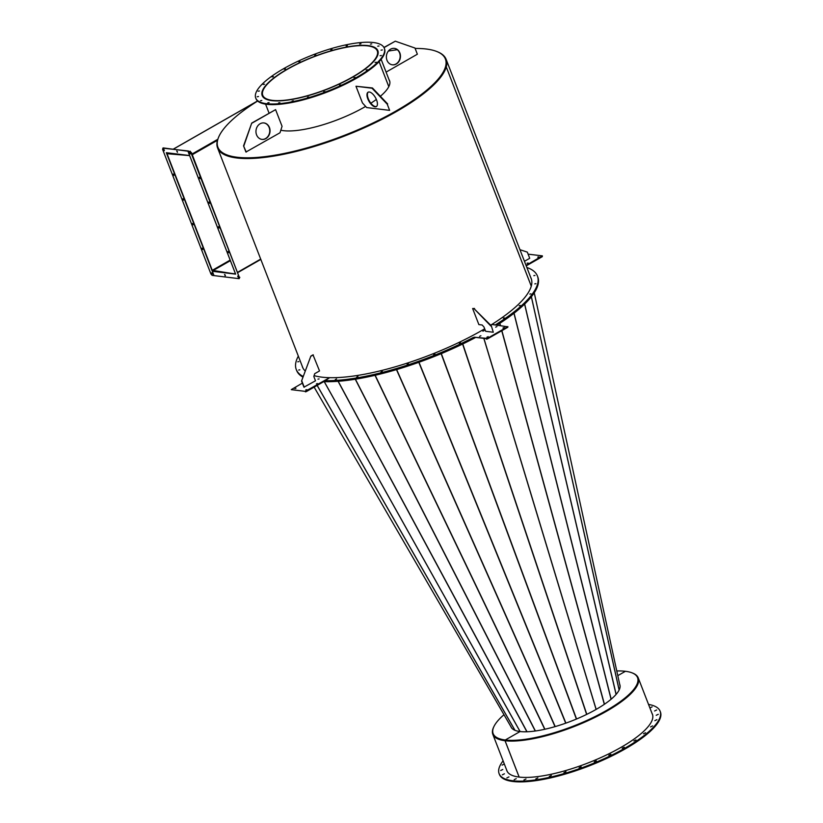 <?xml version="1.0" encoding="UTF-8"?>
<svg xmlns="http://www.w3.org/2000/svg" width="823" height="823" viewBox="0 0 823 823"><rect width="100%" height="100%" fill="white"/><g stroke="black" fill="none" stroke-linecap="round" stroke-linejoin="round"><path stroke-width="1.23" d="M380.36 96.281A62.106 17.633 -21.2 0 0 388.878 86.487A62.106 17.633 -21.2 0 0 389.557 80.675A62.106 17.633 -21.2 0 0 389.001 79.625M389.649 80.921A62.106 17.633 -21.2 0 0 389.197 80.119M531.267 286.157L446.241 66.951L445.727 67.116A121.999 34.648 -21.2 0 1 332.513 140.322A121.999 34.648 -21.2 0 1 218.095 147.749A121.999 34.648 -21.2 0 0 327.359 142.112A121.999 34.648 -21.2 0 0 444.255 70.922A121.999 34.648 -21.2 0 0 445.593 59.503L445.397 59.009A121.999 34.648 -21.2 0 0 415.131 48.454M192.016 154.045L217.879 139.252A121.999 34.648 158.8 0 1 257.65 101.034A121.999 34.648 -21.2 0 0 219.237 135.826A121.999 34.648 -21.2 0 0 217.91 147.245A121.999 34.648 -21.2 0 0 327.163 141.618A121.999 34.648 -21.2 0 0 444.07 70.428A121.999 34.648 -21.2 0 0 445.397 59.009M397.344 49.74A121.999 34.648 -21.2 0 0 388.363 51.067M280.808 130.219A62.106 17.633 -21.2 0 0 365.638 106.424M370.875 103.214A62.106 17.633 -21.2 0 0 376.358 99.439M306.856 389.701L305.745 389.927L306.856 389.701M295.93 388.363L294.819 388.59L295.93 388.363M317.575 383.569L316.464 383.796L317.575 383.569M298.862 361.585L297.761 361.811L298.862 361.585M299.829 369.825L298.718 370.052L299.829 369.825M319.077 378.919L317.966 379.146L319.077 378.919M302.38 383.127L291.28 389.608L305.24 391.367L329.622 377.675A122.627 34.823 158.8 0 1 314.088 375.627M305.271 371.07A122.627 34.823 158.8 0 1 302.504 367.089A122.627 34.823 158.8 0 1 302.154 365.968M302.607 367.336A122.627 34.823 158.8 0 1 302.339 366.461A122.627 34.823 158.8 0 0 302.607 367.336M302.998 377.15A129.324 36.726 -21.2 0 1 296.64 370.494L296.455 370A129.324 36.726 -21.2 0 0 303.121 376.831A129.324 36.726 -21.2 0 1 296.455 370L296.259 369.506A129.324 36.726 -21.2 0 0 303.245 376.502M298.327 356.133A129.324 36.726 -21.2 0 0 296.259 369.506M291.393 389.67L305.24 391.367M306.135 391.1L306.331 391.594L324.581 381.152A129.324 36.726 -21.2 0 0 473.626 337.924L474.274 337.204L487.257 338.418L507.616 326.772L491.825 324.468A122.627 34.823 158.8 0 1 490.703 325.178M306.331 391.594L305.426 391.861M377.119 56.499L376.605 56.643A61.416 17.437 -21.2 0 0 377.273 50.903A61.416 17.437 -21.2 0 0 330.784 51.057A61.416 17.437 -21.2 0 0 262.753 95.324A61.416 17.437 -21.2 0 0 309.232 95.18A61.416 17.437 -21.2 0 0 376.595 56.664L377.119 56.499A61.972 17.592 -21.2 0 0 377.788 50.707A61.972 17.592 -21.2 0 0 330.887 50.861A61.972 17.592 -21.2 0 0 262.239 95.53A61.972 17.592 -21.2 0 0 309.139 95.375A61.972 17.592 -21.2 0 0 377.099 56.52M388.806 86.631L379.115 61.643M388.795 86.662L379.094 61.653M531.277 286.126L446.251 66.93A122.555 34.803 -21.2 0 0 446.107 59.307A122.555 34.803 -21.2 0 0 436.92 51.561M531.607 279.892A122.555 34.803 -21.2 0 0 531.288 278.915L446.107 59.307M445.747 67.105L445.737 67.095A121.999 34.648 -21.2 0 0 445.593 59.503M445.737 67.095L446.251 66.93M301.557 381.018L310.868 356.071L313.007 354.847L319.53 370.936L314.705 373.693L313.82 376.471L315.497 380.792L303.954 387.191L301.557 381.018L310.868 356.071M304.243 387.221L301.846 381.049M311.156 356.102L313.306 354.878M263.854 122.925A8.292 7.026 -83 0 1 269.131 127.462A8.292 7.026 -83 0 1 268.37 135.785A8.292 7.026 -83 0 1 261.848 139.385M269.43 127.493A8.292 7.026 -83 0 1 268.617 135.888A8.292 7.026 -83 0 1 261.992 139.406A8.292 7.026 -83 0 1 256.57 134.849A8.292 7.026 -83 0 1 257.373 126.454A8.292 7.026 -83 0 1 263.998 122.946A8.292 7.026 -83 0 1 269.43 127.493M245.933 152.039L243.546 145.866L251.725 123.08L275.592 109.634L282.063 126.31L279.985 132.781L245.933 152.039M246.231 152.08L243.546 145.866M243.834 145.908L251.725 123.08M252.013 123.121L275.592 109.634M235.543 273.884L212.869 271.281L211.974 270.304L166.74 153.685L166.925 152.831L189.424 155.526M235.285 274.028L212.262 270.345L167.028 153.716L189.341 155.578M237.96 272.495L260.819 259.42M192.201 154.539L217.684 139.972L192.201 154.539M189.825 156.103L235.388 273.565L189.856 156.092M192.273 154.703L217.622 140.208M260.696 259.091L237.826 272.166M225.193 275.849L224.556 274.512L225.193 275.849M190.411 153.942L189.763 152.605L190.411 153.942M199.989 178.642L199.351 177.305L199.989 178.642M209.567 203.343L208.929 202.005L209.567 203.343M219.155 228.053L218.507 226.716L219.155 228.053M228.732 252.754L228.094 251.416L228.732 252.754M238.31 277.454L237.672 276.116L238.31 277.454M224.885 274.594L225.409 275.51M190.092 152.687L190.617 153.592M199.68 177.387L200.195 178.293M209.258 202.088L209.783 203.003M218.846 226.788L219.36 227.704M228.424 251.499L228.948 252.404M238.001 276.199L238.526 277.114M189.784 151.453L163.252 147.914L162.573 149.302L210.966 274.049L212.169 275.376L239.133 278.678L239.38 277.526L190.998 152.78L188.395 150.99L162.82 148.161M190.216 151.206L190.998 152.78M239.38 277.526L191.43 152.533M239.812 277.279L239.133 278.678M235.635 274.131L187.963 151.226L189.64 155.557L166.318 152.697L213.99 275.602L212.313 271.281L235.635 274.131M176.76 150.979L177.398 152.317L176.76 150.979M176.976 151.082L177.501 151.988M211.552 272.886L212.19 274.234L211.552 272.886M211.768 272.989L212.293 273.905M201.974 248.186L202.612 249.523L201.974 248.186M202.191 248.289L202.705 249.194M192.387 223.486L193.024 224.823L192.387 223.486M192.603 223.589L193.127 224.494M182.809 198.785L183.447 200.123L182.809 198.785M183.025 198.878L183.539 199.794M173.221 174.075L173.869 175.412L173.221 174.075M173.437 174.178L173.962 175.093M163.643 149.374L164.281 150.712L163.643 149.374M163.859 149.477L164.384 150.383M376.317 62.25L375.01 62.486L376.317 62.25M381.399 55.501L380.092 55.727L381.399 55.501M382.325 49.946L381.018 50.182L382.325 49.946M379.033 45.985L377.726 46.222L379.033 45.985M371.749 43.886L370.443 44.113L371.749 43.886M360.968 43.773L359.661 44.01L360.968 43.773M347.419 45.677L346.113 45.913L347.419 45.677M332.029 49.462L330.723 49.689L332.029 49.462M315.857 54.863L314.54 55.09L315.857 54.863M299.984 61.519L298.677 61.746L299.984 61.519M285.509 68.967L284.202 69.194L285.509 68.967M273.411 76.704L272.104 76.94L273.411 76.704M264.522 84.213L263.216 84.45L264.522 84.213M259.44 90.972L258.124 91.199L259.44 90.972M258.515 96.517L257.198 96.754L258.515 96.517M261.807 100.478L260.49 100.715L261.807 100.478M269.09 102.587L267.773 102.824L269.09 102.587M279.871 102.69L278.565 102.926L279.871 102.69M293.42 100.787L292.114 101.023L293.42 100.787M308.81 97.011L307.493 97.237L308.81 97.011M324.982 91.61L323.676 91.837L324.982 91.61M340.856 84.954L339.539 85.18L340.856 84.954M367.428 69.76L366.112 69.996L367.428 69.76M355.33 77.506L354.024 77.732L355.33 77.506M346.174 80.675A62.034 17.612 -21.2 0 0 377.85 50.687A62.034 17.612 -21.2 0 0 293.852 65.562A62.034 17.612 -21.2 0 0 262.167 95.55A62.034 17.612 -21.2 0 0 346.174 80.675M255.727 98.05L255.974 98.667A68.947 19.577 -21.2 0 0 349.322 82.135A68.947 19.577 -21.2 0 0 384.526 48.804L384.29 48.187A68.947 19.577 -21.2 0 0 290.931 64.719A68.947 19.577 -21.2 0 0 255.727 98.05A68.947 19.577 -21.2 0 0 349.086 81.518A68.947 19.577 -21.2 0 0 384.29 48.187M262.167 95.345A62.034 17.612 -21.2 0 0 262.3 95.859M490.899 326.062L474.099 308.718L472.639 308.532L478.873 324.591L482.144 324.992L483.965 326.978L485.642 331.299L493.286 332.235L491.321 325.815L474.099 308.718M491.321 325.815L493.286 332.235M474.532 308.471L472.639 308.532M524.457 261.303L529.714 258.299L527.317 252.116L519.951 249.688M504.242 327.441L502.946 328.048L504.242 327.441M488.173 336.628L486.877 337.245L488.173 336.628M480.879 335.743L479.583 336.35L480.879 335.743M496.958 326.546L495.662 327.163L496.958 326.546M336.576 378.94L335.28 379.557L336.576 378.94M357.954 376.523L356.647 377.129L357.954 376.523M382.304 371.379L381.008 371.986L382.304 371.379M408.414 363.787L407.118 364.394L408.414 363.787M434.976 354.116L433.68 354.723L434.976 354.116M460.664 342.852L459.368 343.469L460.664 342.852M484.181 330.568L482.885 331.175L484.181 330.568M484.675 328.819A122.627 34.823 158.8 0 1 329.622 377.675L324.581 381.152A129.324 36.726 -21.2 0 0 328.624 381.193A129.324 36.726 -21.2 0 0 474.398 337.523M324.396 380.658A129.324 36.726 -21.2 0 0 473.431 337.43M474.274 337.204L486.362 338.675M487.257 338.418L487.453 338.911L507.812 327.266L507.616 326.772M507.863 326.597L507.812 327.266M487.453 338.911L486.547 339.169M474.459 337.697L473.626 337.924M537.738 257.115L538.849 256.889L537.738 257.115M527.029 263.247L528.14 263.021L527.029 263.247M503.357 318.162L504.468 317.935L503.357 318.162M519.169 305.693L520.28 305.467L519.169 305.693M529.827 294.078L530.938 293.852L529.827 294.078M534.806 283.894L535.907 283.668L534.806 283.894M533.839 275.664L534.95 275.438L533.839 275.664M530.67 277.33A122.627 34.823 158.8 0 1 531.164 278.4A122.627 34.823 158.8 0 1 491.825 324.468L495.374 324.91A129.324 36.726 -21.2 0 0 537.409 275.972A129.324 36.726 -21.2 0 0 526.854 267.485M530.866 277.824A122.627 34.823 158.8 0 1 531.257 278.647A122.627 34.823 158.8 0 0 530.866 277.824M496.197 325.003A129.324 36.726 -21.2 0 0 537.604 276.466A129.324 36.726 -21.2 0 1 500.096 322.503A129.324 36.726 -21.2 0 1 496.197 325.003M526.031 265.356L542.388 255.871L528.109 254.153M526.216 265.85L542.306 256.663L542.11 256.169M542.347 255.984L542.306 256.663M367.819 98.873A8.292 3.724 -119.8 0 0 376.306 106.609A8.292 3.724 -119.8 0 0 376.564 99.943A8.292 3.724 -119.8 0 0 368.076 92.217A8.292 3.724 -119.8 0 0 367.819 98.873M368.303 92.104A8.292 3.724 -119.8 0 0 368.251 98.637A8.292 3.724 -119.8 0 0 376.512 106.465M389.629 110.364L387.242 104.192L372.017 88.215L355.978 86.25L362.449 102.926L366.677 107.566L389.629 110.364L387.242 104.192M387.664 103.945L372.438 87.968L355.978 86.25M386.985 60.274A8.292 7.026 97 0 0 392.406 64.822A8.292 7.026 97 0 0 399.032 61.314A8.292 7.026 97 0 0 399.844 52.919A8.292 7.026 97 0 0 394.423 48.372A8.292 7.026 97 0 0 387.798 51.88A8.292 7.026 97 0 0 386.985 60.274M392.262 64.801A8.292 7.026 97 0 0 398.785 61.211A8.292 7.026 97 0 0 399.556 52.888A8.292 7.026 97 0 0 394.279 48.351M386.09 72.105L417.364 54.215L414.977 48.043L395.297 41.181L384.032 47.621M383.95 47.467L395.297 41.181M217.611 140.27L217.437 140.322A122.555 34.803 -21.2 0 0 217.581 147.945A122.555 34.803 -21.2 0 0 332.513 140.486A122.555 34.803 -21.2 0 0 446.241 66.951M217.581 147.945L302.761 367.552A122.555 34.803 -21.2 0 0 303.183 368.488M519.128 777.077L505.034 740.721A78 22.149 -21.2 0 1 492.823 734.342L507.194 771.398A78 22.149 -21.2 0 0 507.256 771.532M493.882 726.637A78 22.149 -21.2 0 0 492.823 734.342M503.974 714.724A77.444 21.995 -21.2 0 0 493.152 733.643L493.337 734.137A77.444 21.995 -21.2 0 0 505.456 740.484L505.034 740.721M493.152 733.643A77.444 21.995 -21.2 0 0 505.291 739.99L520.074 731.534A58.371 16.573 -21.2 0 0 596.14 709.405A58.371 16.573 -21.2 0 0 619.781 684.53A58.371 16.573 -21.2 0 0 619.688 684.325M510.888 726.637A58.371 16.573 -21.2 0 0 510.929 726.75A58.371 16.573 -21.2 0 0 520.074 731.534L505.291 739.99A77.444 21.995 -21.2 0 0 606.201 710.63A77.444 21.995 -21.2 0 0 637.558 677.638A77.444 21.995 -21.2 0 0 625.418 671.29L617.795 675.652L625.418 671.29A77.444 21.995 -21.2 0 0 616.777 670.961M606.397 711.134A77.444 21.995 -21.2 0 0 637.743 678.131A77.444 21.995 -21.2 0 1 590.698 719.261A77.444 21.995 -21.2 0 1 505.497 740.484A77.444 21.995 -21.2 0 0 606.397 711.134M493.337 734.137A77.444 21.995 -21.2 0 0 505.476 740.484L505.291 739.99L505.065 740.731A78 22.149 -21.2 0 0 590.883 719.353A78 22.149 -21.2 0 0 638.257 677.926A78 22.149 -21.2 0 0 632.29 672.947M323.778 381.615A129.324 36.726 -21.2 0 0 328.819 381.687L328.624 381.193L328.819 381.687A129.324 36.726 -21.2 0 0 475.056 337.769M302.71 367.572A122.627 34.823 158.8 0 1 302.535 366.955M324.2 381.635L520.054 731.524M497.01 325.106A129.324 36.726 -21.2 0 0 500.281 322.997L500.096 322.503L500.281 322.997A129.324 36.726 -21.2 0 0 537.789 276.96L537.409 275.972M531.061 278.318A122.627 34.823 158.8 0 1 531.339 278.894M504.386 773.815L502.328 774.824L504.386 773.815M502.771 769.495L500.713 770.503L502.771 769.495M504.139 764.114L502.081 765.112L504.139 764.114M652.114 706.875L650.057 707.883L652.114 706.875M656.661 709.971L654.604 710.979L656.661 709.971M658.277 714.292L656.219 715.3L658.277 714.292M656.908 719.672L654.851 720.681L656.908 719.672M652.608 725.907L650.551 726.915L652.608 725.907M645.53 732.758L643.473 733.766L645.53 732.758M635.953 739.959L633.895 740.967L635.953 739.959M624.256 747.233L622.198 748.241L624.256 747.233M610.872 754.31L608.814 755.319L610.872 754.31M596.315 760.905L594.257 761.903L596.315 760.905M581.161 766.769L579.104 767.766L581.161 766.769M565.977 771.665L563.92 772.674L565.977 771.665M551.359 775.431L549.301 776.439L551.359 775.431M537.851 777.91L535.804 778.908L537.851 777.91M525.99 779L523.932 779.998L525.99 779M508.933 776.912L506.875 777.92L508.933 776.912M516.227 778.661L514.169 779.669L516.227 778.661M506.999 771.048A78.062 22.17 158.8 0 1 506.865 770.523M652.011 713.376A78.062 22.17 158.8 0 1 652.413 714.22A78.062 22.17 158.8 0 1 608.31 754.084A78.062 22.17 158.8 0 1 523.407 777.396A78.062 22.17 158.8 0 1 506.845 770.678A78.062 22.17 158.8 0 1 506.577 769.783M648.545 704.426A86.353 24.525 158.8 0 1 660.139 711.216A86.353 24.525 158.8 0 1 611.366 755.319A86.353 24.525 158.8 0 1 517.441 781.109A86.353 24.525 158.8 0 1 499.119 773.671A86.353 24.525 158.8 0 1 503.1 760.843M660.139 711.216L660.427 711.957A86.353 24.525 158.8 0 1 611.643 756.059A86.353 24.525 158.8 0 1 517.729 781.85A86.353 24.525 158.8 0 1 499.407 774.422L499.119 773.671M520.105 731.534L324.252 381.635M483.965 338.86L596.099 709.426M596.181 709.385L484.058 338.87M505.065 740.731L519.169 777.077M652.69 715.125A78 22.149 -21.2 0 0 652.629 714.981L638.257 677.926M173.365 149.148L257.599 100.982M212.673 270.788L230.152 260.798M212.262 270.345L229.936 260.233M167.028 153.716L167.604 153.387M317.174 385.39L514.992 730.32M314.139 387.129L511.793 728.18M514.92 730.289L317.133 385.421M526.895 731.77L338.068 381.286M462.783 343.963L586.799 714.343M338.191 381.275L527.029 731.76M535.238 731.009L355.258 379.218M355.413 379.197L535.392 730.989M544.733 729.281L375 375.309M375.175 375.267L544.908 729.24M555.021 726.637L396.47 369.62M396.645 369.558L555.206 726.586M565.71 723.191L418.804 362.315M418.989 362.254L565.895 723.119M576.378 719.065L441.138 353.684M441.323 353.612L576.563 718.993M586.634 714.426L462.608 344.045M604.319 704.334L501.742 330.743M500.302 325.507L499.715 323.367M499.849 323.285L500.466 325.527M501.876 330.661L604.442 704.241M611.067 699.262L513.953 313.265M514.056 313.193L611.17 699.169M616.067 694.437L524.601 304.109M524.673 304.037L616.139 694.355M619.112 690.044L531.349 296.774M531.391 296.722L619.153 689.972M620.11 686.279L534.24 292.813M534.25 292.803L620.1 686.228L534.25 292.803M269.08 113.163L265.582 104.14M262.537 96.301L262.239 95.53M389.855 81.816L381.131 59.328M378.086 51.479L377.788 50.707M173.283 149.138L257.558 100.941"/></g></svg>
